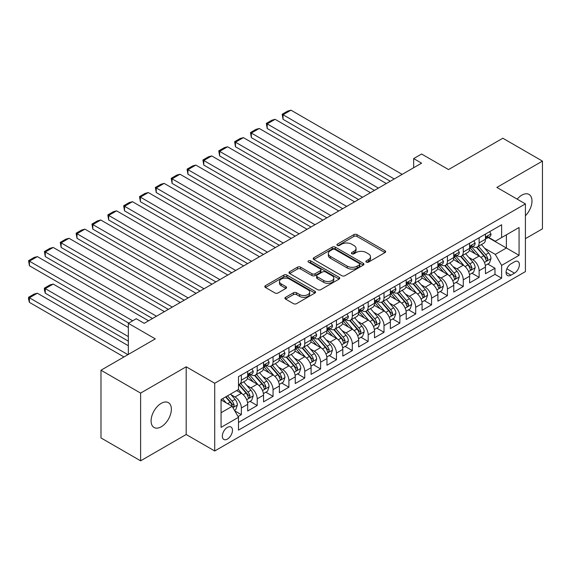 <?xml version="1.0" encoding="UTF-8"?>
<svg xmlns="http://www.w3.org/2000/svg" width="571" height="571" viewBox="0 0 571 571"><rect width="100%" height="100%" fill="white"/><g stroke="black" fill="none" stroke-linecap="round" stroke-linejoin="round"><path stroke-width="0.86" d="M366.304 262.118A1.542 0.892 0 0 0 368.488 262.118L385.018 252.575A2.198 1.27 0 0 0 385.661 251.675A2.198 1.27 0 0 0 385.018 250.776L357.011 234.61A2.198 1.27 0 0 0 353.899 234.61L337.368 244.152A1.542 0.892 0 0 0 336.919 244.781A1.542 0.892 0 0 0 337.368 245.409A1.542 0.892 0 0 0 339.545 245.409L341.686 244.174A7.045 4.068 0 0 1 351.643 244.174L353.977 245.523A7.045 4.068 0 0 1 356.04 248.399A7.045 4.068 0 0 1 353.977 251.276L351.836 252.51A1.542 0.892 0 0 0 351.386 253.139A1.542 0.892 0 0 0 351.836 253.767A1.542 0.892 0 0 0 354.013 253.767L356.154 252.532A7.045 4.068 0 0 1 366.111 252.532L368.445 253.881A7.045 4.068 0 0 1 370.508 256.75A7.045 4.068 0 0 1 368.445 259.627L366.304 260.861A1.542 0.892 0 0 0 365.854 261.489A1.542 0.892 0 0 0 366.304 262.118L366.304 260.861M161.229 426.78A14.346 8.287 120 0 0 170.601 414.139A14.346 8.287 120 0 0 168.402 402.641A14.346 8.287 120 0 0 161.229 403.347A14.346 8.287 120 0 0 151.85 415.995A14.346 8.287 120 0 0 154.049 427.486A14.346 8.287 120 0 0 161.229 426.78M525.413 215.774A14.346 8.287 120 0 0 529.017 194.44A14.346 8.287 120 0 0 521.844 195.146A14.346 8.287 120 0 0 517.19 199.143M227.408 439.092A7.173 4.14 120 0 0 232.09 432.768A7.173 4.14 120 0 0 230.991 427.022A7.173 4.14 120 0 0 227.408 427.372A7.173 4.14 120 0 0 222.719 433.696A7.173 4.14 120 0 0 223.818 439.442A7.173 4.14 120 0 0 227.408 439.092M285.593 297.313A2.198 1.27 0 0 0 284.95 298.212A2.198 1.27 0 0 0 285.593 299.111L293.451 303.644A2.198 1.27 0 0 0 296.563 303.644L314.921 293.044A2.198 1.27 0 0 0 315.57 292.145A2.198 1.27 0 0 0 314.921 291.246L286.913 275.079A2.198 1.27 0 0 0 283.801 275.079L265.444 285.678A2.198 1.27 0 0 0 264.801 286.578A2.198 1.27 0 0 0 265.444 287.477L274.936 292.952A2.198 1.27 0 0 0 278.048 292.952L285.907 288.419A2.198 1.27 0 0 0 286.549 287.52A2.198 1.27 0 0 0 285.907 286.621L281.196 283.901A5.888 3.397 0 0 1 279.476 281.503A5.888 3.397 0 0 1 283.109 278.363A5.888 3.397 0 0 1 289.526 279.098L307.962 289.747A5.888 3.397 0 0 1 309.682 292.145A5.888 3.397 0 0 1 306.049 295.286A5.888 3.397 0 0 1 299.639 294.55L296.563 292.773A2.198 1.27 0 0 0 293.451 292.773L285.593 297.313L285.593 299.111M525.413 238.664L542.45 228.828L542.45 161.108L502.823 138.225L448.528 169.573L421.584 154.013L413.661 158.588L421.584 163.163L144.185 323.322L136.262 318.739L128.332 323.322L128.332 354.434M140.616 393.098L140.616 460.826L186.189 434.51L186.189 366.789L140.616 393.098L100.988 370.222L155.283 338.874L128.332 323.322M186.189 366.789L214.725 383.262L525.413 203.89L525.413 271.61L214.725 450.983L214.725 383.262M542.45 161.108L496.877 187.416L525.413 203.89M341.843 275.707A2.198 1.27 0 0 0 344.955 275.707L363.313 265.108A2.198 1.27 0 0 0 363.955 264.209A2.198 1.27 0 0 0 363.313 263.31L335.305 247.143A2.198 1.27 0 0 0 332.194 247.143L313.836 257.742A2.198 1.27 0 0 0 313.186 258.642A2.198 1.27 0 0 0 313.836 259.541L341.843 275.707M309.082 262.453A1.542 0.892 0 0 1 310.645 262.674L339.088 279.091L320.759 289.675A2.198 1.27 0 0 1 317.647 289.675L289.64 273.509L289.64 271.71A2.198 1.27 0 0 0 288.997 272.61A2.198 1.27 0 0 0 289.64 273.509M289.64 271.71L297.498 267.171A2.198 1.27 0 0 1 300.61 267.171L311.966 273.73A2.198 1.27 0 0 0 315.078 273.73L320.288 270.718A2.198 1.27 0 0 0 320.938 269.826A2.198 1.27 0 0 0 320.288 268.927L308.468 262.096A1.542 0.892 0 0 1 308.012 261.468A1.542 0.892 0 0 1 308.968 260.647A1.542 0.892 0 0 1 310.645 260.84L339.117 277.278A2.198 1.27 0 0 1 339.759 278.177A2.198 1.27 0 0 1 339.117 279.076L339.117 277.278M140.616 460.826L100.988 437.943L100.988 370.222M238.064 416.552L241.355 414.653L234.774 410.856M231.034 394.689L235.016 396.988A8.965 5.175 60 0 1 241.355 407.972L247.693 404.311L247.693 410.992L257.207 405.503L249.991 401.334M246.886 385.539L250.862 387.837A8.965 5.175 60 0 1 257.207 398.822L263.545 395.161L263.545 401.841L273.059 396.353L265.843 392.184M262.739 376.389L266.714 378.687A8.965 5.175 60 0 1 273.059 389.672L279.397 386.01L279.397 392.691L288.905 387.195L281.696 383.034M278.591 367.239L282.566 369.537A8.965 5.175 60 0 1 288.905 380.514L295.25 376.86L295.25 383.541L304.757 378.045L297.548 373.884M294.436 358.088L298.419 360.387A8.965 5.175 60 0 1 304.757 371.364L311.102 367.703L311.102 374.383L320.609 368.895L313.4 364.733M310.289 348.931L314.271 351.229A8.965 5.175 60 0 1 320.609 362.214L326.955 358.552L326.955 365.233L336.462 359.744L329.253 355.576M326.141 339.781L330.124 342.079A8.965 5.175 60 0 1 336.462 353.064L342.8 349.402L342.8 356.083L352.314 350.594L345.098 346.426M341.993 330.63L345.976 332.929A8.965 5.175 60 0 1 352.314 343.913L358.652 340.252L358.652 346.932L368.167 341.437L360.951 337.275M357.846 321.48L361.821 323.778A8.965 5.175 60 0 1 368.167 334.756L374.505 331.101L374.505 337.782L384.019 332.286L376.803 328.125M373.698 312.33L377.674 314.628A8.965 5.175 60 0 1 384.019 325.606L390.357 321.944L390.357 328.625L399.864 323.136L392.655 318.975M389.55 303.172L393.526 305.471A8.965 5.175 60 0 1 399.864 316.455L406.209 312.794L406.209 319.475L415.717 313.986L408.508 309.817M405.396 294.022L409.378 296.32A8.965 5.175 60 0 1 415.717 307.305L422.062 303.644L422.062 310.324L431.569 304.835L424.36 300.667M421.248 284.872L425.231 287.17A8.965 5.175 60 0 1 431.569 298.155L437.907 294.493L437.907 301.174L447.421 295.678L440.212 291.517M437.1 275.722L441.083 278.02A8.965 5.175 60 0 1 447.421 288.997L453.759 285.343L453.759 292.024L463.274 286.528L456.058 282.367M452.953 266.571L456.936 268.87A8.965 5.175 60 0 1 463.274 279.847L469.612 276.186L469.612 282.866L479.126 277.378L479.126 270.697A8.965 5.175 -120 0 0 472.781 259.712L468.805 257.414M471.91 273.216L479.126 277.378M247.693 404.311A8.965 5.175 -120 0 0 241.355 393.326L236.601 390.585M263.545 395.161A8.965 5.175 -120 0 0 257.207 384.176L247.4 378.516M279.397 386.01A8.965 5.175 -120 0 0 273.059 375.026L263.252 369.366M295.25 376.86A8.965 5.175 -120 0 0 288.905 365.875L279.105 360.215M311.102 367.703A8.965 5.175 -120 0 0 304.757 356.725L294.957 351.065M326.955 358.552A8.965 5.175 -120 0 0 320.609 347.568L310.81 341.915M342.8 349.402A8.965 5.175 -120 0 0 336.462 338.417L326.662 332.757M358.652 340.252A8.965 5.175 -120 0 0 352.314 329.267L342.507 323.607M374.505 331.101A8.965 5.175 -120 0 0 368.167 320.117L358.36 314.457M390.357 321.944A8.965 5.175 -120 0 0 384.019 310.967L374.212 305.307M406.209 312.794A8.965 5.175 -120 0 0 399.864 301.816L390.064 296.156M422.062 303.644A8.965 5.175 -120 0 0 415.717 292.659L405.917 286.999M437.907 294.493A8.965 5.175 -120 0 0 431.569 283.509L421.769 277.849M453.759 285.343A8.965 5.175 -120 0 0 447.421 274.358L437.622 268.698M469.612 276.186A8.965 5.175 -120 0 0 463.274 265.208L453.467 259.548M514.471 261.818L510.988 263.831A6.952 4.011 120 0 0 506.448 269.955A6.952 4.011 120 0 0 507.512 275.529A6.952 4.011 120 0 0 510.988 275.179L514.471 273.166A6.952 4.011 120 0 0 519.01 267.042A6.952 4.011 120 0 0 517.947 261.475A6.952 4.011 120 0 0 514.471 261.818M221.063 412.733L232.161 406.324L238.5 417.308L238.5 430.12L501.631 278.198L501.631 265.387L495.293 254.409L484.658 248.264M238.5 417.308L221.063 427.372L221.063 399.55L238.5 389.486L238.5 376.674L501.631 224.753L501.631 237.565L519.068 227.501L519.068 255.323L501.631 265.387M250.783 374.612L250.862 374.662A8.965 5.175 60 0 0 255.351 375.104L261.689 371.443A8.965 5.175 -120 0 0 263.545 367.339L263.545 362.214M266.636 365.461L266.714 365.511A8.965 5.175 60 0 0 271.196 365.954L277.542 362.292A8.965 5.175 -120 0 0 279.397 358.188L279.397 353.064M282.488 356.311L282.566 356.354A8.965 5.175 60 0 0 287.049 356.804L293.394 353.142A8.965 5.175 -120 0 0 295.25 349.038L295.25 343.913M298.333 347.154L298.419 347.204A8.965 5.175 60 0 0 302.901 347.646L309.239 343.992A8.965 5.175 -120 0 0 311.102 339.881L311.102 334.756M314.186 338.003L314.271 338.053A8.965 5.175 60 0 0 318.754 338.496L325.092 334.834A8.965 5.175 -120 0 0 326.955 330.73L326.955 325.606M330.038 328.853L330.124 328.903A8.965 5.175 60 0 0 334.606 329.346L340.944 325.684A8.965 5.175 -120 0 0 342.8 321.58L342.8 316.455M345.89 319.703L345.976 319.753A8.965 5.175 60 0 0 350.458 320.195L356.796 316.534A8.965 5.175 -120 0 0 358.652 312.43L358.652 307.305M361.743 310.553L361.821 310.595A8.965 5.175 60 0 0 366.311 311.045L372.649 307.384A8.965 5.175 -120 0 0 374.505 303.28L374.505 298.155M377.595 301.395L377.674 301.445A8.965 5.175 60 0 0 382.156 301.888L388.501 298.233A8.965 5.175 -120 0 0 390.357 294.122L390.357 288.997M393.44 292.245L393.526 292.295A8.965 5.175 60 0 0 398.008 292.737L404.354 289.076A8.965 5.175 -120 0 0 406.209 284.972L406.209 279.847M409.293 283.095L409.378 283.145A8.965 5.175 60 0 0 413.861 283.587L420.199 279.926A8.965 5.175 -120 0 0 422.062 275.822L422.062 270.697M425.145 273.944L425.231 273.994A8.965 5.175 60 0 0 429.713 274.437L436.051 270.775A8.965 5.175 -120 0 0 437.907 266.671L437.907 261.547M440.998 264.794L441.083 264.837A8.965 5.175 60 0 0 445.566 265.287L451.904 261.625A8.965 5.175 -120 0 0 453.759 257.521L453.759 252.396M456.85 255.644L456.936 255.687A8.965 5.175 60 0 0 461.418 256.129L467.756 252.475A8.965 5.175 -120 0 0 469.612 248.364L469.612 243.239M238.5 422.433L494.978 274.358L494.978 268.227L485.464 273.716L485.464 267.035A8.965 5.175 -120 0 0 479.126 256.058L469.319 250.398M472.702 246.486L472.781 246.536A8.965 5.175 -120 0 0 477.27 246.979A8.965 5.175 -120 0 0 479.126 242.875L479.126 237.75M477.27 246.979L483.608 243.317A8.965 5.175 -120 0 0 485.464 239.213L485.464 234.089M241.355 375.026L241.355 380.15A8.965 5.175 60 0 1 239.499 384.254A8.965 5.175 60 0 1 238.5 384.618M239.499 384.254L245.837 380.593A8.965 5.175 -120 0 0 247.693 376.489L247.693 371.364M257.207 365.875L257.207 371A8.965 5.175 60 0 1 255.351 375.104M273.059 356.725L273.059 361.85A8.965 5.175 60 0 1 271.196 365.954M288.905 347.568L288.905 352.692A8.965 5.175 60 0 1 287.049 356.804M304.757 338.417L304.757 343.542A8.965 5.175 60 0 1 302.901 347.646M320.609 329.267L320.609 334.392A8.965 5.175 60 0 1 318.754 338.496M336.462 320.117L336.462 325.242A8.965 5.175 60 0 1 334.606 329.346M352.314 310.967L352.314 316.091A8.965 5.175 60 0 1 350.458 320.195M368.167 301.809L368.167 306.941A8.965 5.175 60 0 1 366.311 311.045M384.019 292.659L384.019 297.784A8.965 5.175 60 0 1 382.156 301.888M399.864 283.509L399.864 288.633A8.965 5.175 60 0 1 398.008 292.737M415.717 274.358L415.717 279.483A8.965 5.175 60 0 1 413.861 283.587M431.569 265.208L431.569 270.333A8.965 5.175 60 0 1 429.713 274.437M447.421 256.051L447.421 261.183A8.965 5.175 60 0 1 445.566 265.287M463.274 246.9L463.274 252.025A8.965 5.175 60 0 1 461.418 256.129M463.274 279.847L463.274 286.528M447.421 288.997L447.421 295.678M431.569 298.155L431.569 304.835M415.717 307.305L415.717 313.986M399.864 316.455L399.864 323.136M384.019 325.606L384.019 332.286M368.167 334.756L368.167 341.437M352.314 343.913L352.314 350.594M336.462 353.064L336.462 359.744M320.609 362.214L320.609 368.895M304.757 371.364L304.757 378.045M288.905 380.514L288.905 387.195M273.059 389.672L273.059 396.353M257.207 398.822L257.207 405.503M241.355 407.972L241.355 414.653M232.161 406.324L221.063 399.921M495.293 254.409L506.391 248L506.391 234.824L519.068 227.501M488.234 237.522L519.068 255.323M488.555 237.336L495.293 241.226L501.631 237.565M186.189 434.51L214.725 450.983M413.661 158.588L413.661 167.738M487.762 264.059L494.978 268.227M494.978 274.358L501.631 278.198M366.925 262.339L368.445 261.461A7.045 4.068 0 0 0 370.508 258.584L370.508 256.75M356.04 248.399L356.04 250.226A7.045 4.068 0 0 1 353.977 253.103L352.45 253.981M384.99 252.596L357.011 236.444A2.198 1.27 0 0 0 353.899 236.444L337.982 245.63M363.313 263.31L363.313 265.108L335.305 248.97A2.198 1.27 0 0 0 332.194 248.97L313.864 259.555M359.423 264.837A1.542 0.892 0 0 0 359.873 264.209A1.542 0.892 0 0 0 359.423 263.581L334.842 249.384A1.542 0.892 0 0 0 332.657 249.384L330.402 250.69A7.045 4.068 0 0 0 328.339 253.567A7.045 4.068 0 0 0 330.402 256.436L347.211 266.143A7.045 4.068 0 0 0 357.168 266.143L359.423 264.837L359.423 266.671A1.542 0.892 0 0 0 359.873 266.036L359.873 264.209M328.339 253.567L328.339 255.394A7.045 4.068 0 0 0 330.402 258.27L330.402 256.436M359.423 266.671L357.168 267.97A7.045 4.068 0 0 1 347.211 267.97L330.402 258.27M289.668 273.523L297.498 269.005L297.498 267.171M320.938 269.826L320.938 271.653A2.198 1.27 0 0 1 320.288 272.553L315.078 275.565A2.198 1.27 0 0 1 311.966 275.565L300.61 269.005A2.198 1.27 0 0 0 297.498 269.005M323.75 280.532A5.888 3.397 0 0 0 330.166 281.275A5.888 3.397 0 0 0 333.799 278.134A5.888 3.397 0 0 0 332.079 275.729L325.584 271.982A2.198 1.27 0 0 0 322.472 271.982L317.255 274.986A2.198 1.27 0 0 0 316.612 275.886A2.198 1.27 0 0 0 317.255 276.785L323.75 280.532L323.75 282.367A5.888 3.397 0 0 0 330.166 283.102A5.888 3.397 0 0 0 333.799 279.961L333.799 278.134M316.612 275.886L316.612 277.72A2.198 1.27 0 0 0 317.255 278.612L317.255 276.785M323.75 282.367L317.255 278.612M309.682 292.145L309.682 293.979A5.888 3.397 0 0 1 306.049 297.113A5.888 3.397 0 0 1 299.639 296.378L296.563 294.607A2.198 1.27 0 0 0 293.451 294.607L285.621 299.125M279.476 281.503L279.476 283.33A5.888 3.397 0 0 0 281.196 285.736L281.196 283.901M285.907 286.621L285.907 288.419L281.196 285.736M314.892 293.059L286.913 276.906A2.198 1.27 0 0 0 283.801 276.906L265.472 287.491M485.329 265.465L489.426 263.103L491.01 258.527A5.938 3.433 -120 0 0 488.697 252.946L481.453 244.559M480.004 256.636L471.725 247.05M283.045 155.933L358.574 199.543L251.34 137.632L250.469 132.551L256.015 129.346L259.263 128.482L251.34 133.057L251.34 137.632M475.293 253.845L470.49 248.278A14.232 8.215 -120 0 0 470.047 247.785M476.457 247.3L483.787 255.787A5.938 3.433 60 0 1 485.9 259.876L486.335 260.583L487.134 260.469L487.805 258.777A5.938 3.433 -120 0 0 485.685 254.687L478.441 246.301M476.892 247.164L484.765 256.279A3.026 1.749 60 0 1 485.521 257.464L487.805 258.777M394.24 178.951L283.045 114.75L283.045 119.325L390.278 181.243M489.668 231.662L491.01 233.996A5.938 3.433 60 0 1 489.782 236.63L486.77 238.364A5.938 3.433 -120 0 0 487.805 236.994L487.677 236.473M402.162 174.376L290.967 110.174L283.045 114.75L282.174 114.25L287.72 111.045L290.967 110.174M485.664 238.642L485.685 238.642A5.938 3.433 -120 0 0 486.77 238.364M487.034 236.551L487.805 236.994C487.434 236.101 486.799 236.465 485.9 238.093A5.938 3.433 60 0 1 485.464 238.942M283.045 119.325L282.174 114.25M469.483 274.615L473.573 272.253L475.158 267.678A5.938 3.433 -120 0 0 472.845 262.096L465.608 253.717M464.152 265.786L455.879 256.201M267.192 165.083L342.721 208.693L235.488 146.783L234.617 141.701L240.163 138.503L243.417 137.632L235.488 142.208L235.488 146.783M459.441 262.995L454.637 257.435A14.232 8.215 -120 0 0 454.195 256.936M460.604 256.458L467.935 264.937A5.938 3.433 60 0 1 470.054 269.027L470.483 269.733L471.289 269.619L471.953 267.927A5.938 3.433 -120 0 0 469.833 263.838L462.596 255.451M461.04 256.315L468.912 265.429A3.026 1.749 60 0 1 469.676 266.614L471.953 267.927M453.631 283.773L457.728 281.403L459.312 276.828A5.938 3.433 -120 0 0 456.993 271.254L449.755 262.867M448.299 274.936L440.027 265.351M251.34 174.241L326.869 217.844L219.635 155.933L218.764 150.858L224.317 147.653L227.565 146.783L219.635 151.358L219.635 155.933M443.588 272.146L438.785 266.586A14.232 8.215 -120 0 0 438.35 266.086M444.759 265.608L452.082 274.087A5.938 3.433 60 0 1 454.202 278.177L454.63 278.884L455.437 278.769L456.101 277.085A5.938 3.433 -120 0 0 453.981 272.988L446.743 264.601M445.187 265.465L453.06 274.58A3.026 1.749 60 0 1 453.824 275.764L456.101 277.085M437.779 292.923L441.875 290.553L443.46 285.978A5.938 3.433 -120 0 0 441.147 280.404L433.903 272.017M432.454 284.087L424.174 274.508M235.488 183.391L311.017 227.001L203.79 165.083L202.912 160.008L208.465 156.804L211.713 155.933L203.79 160.508L203.79 165.083M427.743 281.296L422.94 275.736A14.232 8.215 -120 0 0 422.497 275.243M428.907 274.758L436.23 283.237A5.938 3.433 60 0 1 438.35 287.334L438.778 288.034L439.584 287.92L440.248 286.235A5.938 3.433 -120 0 0 438.135 282.138L430.891 273.759M429.335 274.622L437.208 283.73A3.026 1.749 60 0 1 437.971 284.915L440.248 286.235M421.926 302.073L426.023 299.711L427.608 295.128A5.938 3.433 -120 0 0 425.295 289.554L418.051 281.168M416.602 293.244L408.322 283.659M219.635 192.541L295.171 236.151L187.938 174.241L187.067 169.159L192.613 165.954L195.86 165.083L187.938 169.666L187.938 174.241M411.891 290.453L407.087 284.886A14.232 8.215 -120 0 0 406.645 284.394M413.054 283.908L420.377 292.388A5.938 3.433 60 0 1 422.497 296.485L422.933 297.184L423.732 297.077L424.403 295.385A5.938 3.433 -120 0 0 422.283 291.296L415.038 282.909M413.483 283.773L421.355 292.887A3.026 1.749 60 0 1 422.119 294.065L424.403 295.385M378.387 188.102L267.192 123.907L267.192 128.482L374.426 190.393M473.816 240.819L475.158 243.153A5.938 3.433 60 0 1 473.93 245.78L470.918 247.514A5.938 3.433 -120 0 0 471.953 246.151L471.832 245.623M386.317 183.527L275.115 119.325L267.192 123.907L266.322 123.4L271.867 120.196L275.115 119.325M469.812 247.793L469.833 247.793A5.938 3.433 -120 0 0 470.918 247.514M471.189 245.708L471.953 246.151C471.582 245.252 470.947 245.623 470.054 247.25A5.938 3.433 60 0 1 469.612 248.092M267.192 128.482L266.322 123.4M362.535 197.252L250.469 132.551M457.963 249.97L459.312 252.303A5.938 3.433 60 0 1 458.078 254.93L455.066 256.672A5.938 3.433 -120 0 0 456.101 255.301L455.979 254.773M370.465 192.677L259.263 128.482M453.959 256.95L453.981 256.95A5.938 3.433 -120 0 0 455.066 256.672M455.337 254.859L456.101 255.301C455.729 254.409 455.094 254.773 454.202 256.4A5.938 3.433 60 0 1 453.759 257.243M346.683 206.409L234.617 141.701M442.111 259.12L443.46 261.454A5.938 3.433 60 0 1 442.225 264.08L439.213 265.822A5.938 3.433 -120 0 0 440.248 264.452L440.127 263.923M354.612 201.827L243.417 137.632M438.107 266.1L438.135 266.1A5.938 3.433 -120 0 0 439.213 265.822M439.484 264.009L440.248 264.452C439.877 263.559 439.242 263.923 438.35 265.551A5.938 3.433 60 0 1 437.907 266.393M330.837 215.56L218.764 150.858M426.259 268.27L427.608 270.604A5.938 3.433 60 0 1 426.38 273.231L423.368 274.972A5.938 3.433 -120 0 0 424.403 273.602L424.274 273.074M338.76 210.985L227.565 146.783M422.255 275.251L422.283 275.251A5.938 3.433 -120 0 0 423.368 274.972M423.632 273.159L424.403 273.602C424.025 272.71 423.389 273.074 422.497 274.701A5.938 3.433 60 0 1 422.062 275.55M406.074 311.224L410.171 308.861L411.755 304.286A5.938 3.433 -120 0 0 409.443 298.704L402.198 290.318M400.749 302.394L392.47 292.809M203.79 201.691L279.319 245.302L172.085 183.391L171.214 178.309L176.76 175.104L180.008 174.241L172.085 178.816L172.085 183.391M396.038 299.604L391.235 294.036A14.232 8.215 -120 0 0 390.792 293.544M397.202 293.059L404.525 301.545A5.938 3.433 60 0 1 406.645 305.635L407.08 306.341L407.88 306.227L408.55 304.536A5.938 3.433 -120 0 0 406.431 300.446L399.186 292.059M397.63 292.923L405.503 302.038A3.026 1.749 60 0 1 406.267 303.222L408.55 304.536M314.985 224.71L202.912 160.008M410.406 277.42L411.755 279.754A5.938 3.433 60 0 1 410.528 282.388L407.516 284.122A5.938 3.433 -120 0 0 408.55 282.752L408.422 282.231M322.908 220.135L211.713 155.933M406.409 284.401L406.431 284.401A5.938 3.433 -120 0 0 407.516 284.122M407.78 282.31L408.55 282.752C408.172 281.86 407.537 282.224 406.645 283.851A5.938 3.433 60 0 1 406.209 284.701M390.221 320.374L394.318 318.011L395.903 313.436A5.938 3.433 -120 0 0 393.59 307.855L386.346 299.475M384.897 311.545L376.617 301.959M187.938 210.842L263.467 254.452L156.233 192.541L155.362 187.459L160.908 184.262L164.155 183.391L156.233 187.966L156.233 192.541M380.186 308.754L375.383 303.194A14.232 8.215 -120 0 0 374.94 302.694M381.349 302.216L388.68 310.695A5.938 3.433 60 0 1 390.792 314.785L391.228 315.492L392.027 315.378L392.698 313.686A5.938 3.433 -120 0 0 390.578 309.596L383.334 301.21M381.785 302.073L389.65 311.188A3.026 1.749 60 0 1 390.414 312.373L392.698 313.686M299.133 233.86L187.067 169.159M394.554 286.578L395.903 288.912A5.938 3.433 60 0 1 394.675 291.538L391.663 293.273A5.938 3.433 -120 0 0 392.698 291.909L392.57 291.381M307.055 229.285L195.86 165.083M390.557 293.551L390.578 293.551A5.938 3.433 -120 0 0 391.663 293.273M391.927 291.467L392.698 291.909C392.32 291.01 391.692 291.381 390.792 293.009A5.938 3.433 60 0 1 390.357 293.851M374.369 329.531L378.466 327.162L380.05 322.586A5.938 3.433 -120 0 0 377.738 317.012L370.493 308.625M369.044 320.695L360.765 311.109M172.085 219.999L247.614 263.602L140.38 201.691L139.51 196.617L145.055 193.412L148.31 192.541L140.38 197.116L140.38 201.691M364.334 317.904L359.53 312.344A14.232 8.215 -120 0 0 359.088 311.845M365.497 311.366L372.827 319.846A5.938 3.433 60 0 1 374.94 323.935L375.375 324.642L376.175 324.528L376.846 322.843A5.938 3.433 -120 0 0 374.726 318.746L367.488 310.36M365.932 311.224L373.805 320.338A3.026 1.749 60 0 1 374.562 321.523L376.846 322.843M283.28 243.01L171.214 178.309M378.709 295.728L380.05 298.062A5.938 3.433 60 0 1 378.823 300.689L375.811 302.43A5.938 3.433 -120 0 0 376.846 301.06L376.717 300.532M291.203 238.435L180.008 174.241M374.704 302.709L374.726 302.709A5.938 3.433 -120 0 0 375.811 302.43M376.075 300.617L376.846 301.06C376.475 300.16 375.839 300.532 374.94 302.159A5.938 3.433 60 0 1 374.505 303.001M358.524 338.682L362.614 336.312L364.198 331.737A5.938 3.433 -120 0 0 361.886 326.162L354.648 317.776M353.192 329.845L344.92 320.267M156.233 229.149L231.762 272.76L124.528 210.842L123.657 205.767L129.203 202.562L132.458 201.691L124.528 206.267L124.528 210.842M348.481 327.055L343.678 321.494A14.232 8.215 -120 0 0 343.235 321.002M349.652 320.517L356.975 328.996A5.938 3.433 60 0 1 359.095 333.093L359.523 333.792L360.33 333.678L360.993 331.994A5.938 3.433 -120 0 0 358.873 327.897L351.636 319.517M350.08 320.381L357.953 329.488A3.026 1.749 60 0 1 358.716 330.673L360.993 331.994M267.428 252.168L155.362 187.459M362.856 304.878L364.198 307.212A5.938 3.433 60 0 1 362.97 309.839L359.958 311.58A5.938 3.433 -120 0 0 360.993 310.21L360.872 309.682M275.358 247.586L164.155 183.391M358.852 311.859L358.873 311.859A5.938 3.433 -120 0 0 359.958 311.58M360.23 309.767L360.993 310.21C360.622 309.318 359.987 309.682 359.095 311.309A5.938 3.433 60 0 1 358.652 312.151M342.671 347.832L346.768 345.469L348.353 340.887A5.938 3.433 -120 0 0 346.033 335.313L338.796 326.926M337.34 339.003L329.067 329.417M140.38 238.3L215.909 281.91L108.676 219.999L107.805 214.917L113.358 211.713L116.605 210.842L108.676 215.424L108.676 219.999M332.629 336.212L327.825 330.645A14.232 8.215 -120 0 0 327.39 330.152M333.799 329.667L341.123 338.146A5.938 3.433 60 0 1 343.242 342.243L343.671 342.943L344.477 342.836L345.141 341.144A5.938 3.433 -120 0 0 343.028 337.054L335.784 328.668M334.228 329.531L342.1 338.646A3.026 1.749 60 0 1 342.864 339.824L345.141 341.144M251.575 261.318L139.51 196.617M347.004 314.029L348.353 316.363A5.938 3.433 60 0 1 347.118 318.989L344.106 320.731A5.938 3.433 -120 0 0 345.141 319.36L345.02 318.832M259.505 256.743L148.31 192.541M343 321.009L343.028 321.009A5.938 3.433 -120 0 0 344.106 320.731M344.377 318.918L345.141 319.36C344.77 318.468 344.135 318.832 343.242 320.459A5.938 3.433 60 0 1 342.8 321.309M326.819 356.982L330.916 354.62L332.5 350.044A5.938 3.433 -120 0 0 330.188 344.463L322.943 336.076M321.494 348.153L313.215 338.567M124.528 247.45L200.064 291.06L92.83 229.149L91.952 224.068L97.505 220.863L100.753 219.999L92.83 224.574L92.83 229.149M316.784 345.362L311.98 339.795A14.232 8.215 -120 0 0 311.538 339.302M317.947 338.817L325.27 347.304A5.938 3.433 60 0 1 327.39 351.393L327.818 352.1L328.625 351.986L329.289 350.294A5.938 3.433 -120 0 0 327.176 346.204L319.931 337.818M318.375 338.682L326.248 347.796A3.026 1.749 60 0 1 327.012 348.981L329.289 350.294M235.73 270.468L123.657 205.767M331.151 323.179L332.5 325.513A5.938 3.433 60 0 1 331.266 328.147L328.254 329.881A5.938 3.433 -120 0 0 329.289 328.511L329.167 327.99M243.653 265.893L132.458 201.691M327.147 330.159L327.176 330.159A5.938 3.433 -120 0 0 328.254 329.881M328.525 328.068L329.289 328.511C328.917 327.618 328.282 327.982 327.39 329.61A5.938 3.433 60 0 1 326.955 330.459M310.967 366.132L315.064 363.77L316.648 359.195A5.938 3.433 -120 0 0 314.335 353.613L307.091 345.234M305.642 357.303L297.363 347.718M108.676 256.6L184.212 300.21L76.978 238.3L76.107 233.218L81.653 230.02L84.901 229.149L76.978 233.725L76.978 238.3M300.931 354.512L296.128 348.952A14.232 8.215 -120 0 0 295.685 348.453M302.095 347.975L309.418 356.454A5.938 3.433 60 0 1 311.538 360.544L311.973 361.25L312.772 361.136L313.443 359.445A5.938 3.433 -120 0 0 311.323 355.355L304.079 346.968M302.523 347.832L310.396 356.946A3.026 1.749 60 0 1 311.159 358.131L313.443 359.445M219.878 279.619L107.805 214.917M315.299 332.336L316.648 334.67A5.938 3.433 60 0 1 315.42 337.297L312.408 339.031A5.938 3.433 -120 0 0 313.443 337.668L313.315 337.14M227.8 275.044L116.605 210.842M311.295 339.31L311.323 339.31A5.938 3.433 -120 0 0 312.408 339.031M312.672 337.225L313.443 337.668C313.065 336.769 312.43 337.14 311.538 338.767A5.938 3.433 60 0 1 311.102 339.609M295.114 375.29L299.211 372.92L300.796 368.345A5.938 3.433 -120 0 0 298.483 362.771L291.239 354.384M289.79 366.454L281.51 356.868M92.83 265.758L168.359 309.361L61.126 247.45L60.255 242.375L65.801 239.17L69.048 238.3L61.126 242.875L61.126 247.45M285.079 363.663L280.275 358.103A14.232 8.215 -120 0 0 279.833 357.603M286.242 357.125L293.565 365.604A5.938 3.433 60 0 1 295.685 369.694L296.121 370.401L296.92 370.286L297.591 368.602A5.938 3.433 -120 0 0 295.471 364.505L288.227 356.118M286.671 356.982L294.543 366.097A3.026 1.749 60 0 1 295.307 367.281L297.591 368.602M204.025 288.769L91.952 224.068M299.447 341.487L300.796 343.821A5.938 3.433 60 0 1 299.568 346.447L296.556 348.189A5.938 3.433 -120 0 0 297.591 346.818L297.462 346.29M211.948 284.194L100.753 219.999M295.45 348.467L295.471 348.467A5.938 3.433 -120 0 0 296.556 348.189M296.82 346.376L297.591 346.818C297.213 345.919 296.585 346.29 295.685 347.917A5.938 3.433 60 0 1 295.25 348.76M279.262 384.44L283.359 382.07L284.943 377.495A5.938 3.433 -120 0 0 282.631 371.921L275.386 363.534M273.937 375.604L265.658 366.025M76.978 274.908L152.507 318.511L45.273 256.6L44.402 251.525L49.948 248.321L53.196 247.45L45.273 252.025L45.273 256.6M269.226 372.813L264.423 367.253A14.232 8.215 -120 0 0 263.98 366.76M270.39 366.275L277.72 374.754A5.938 3.433 60 0 1 279.833 378.851L280.268 379.551L281.068 379.437L281.739 377.752A5.938 3.433 -120 0 0 279.619 373.655L272.374 365.276M270.825 366.139L278.691 375.247A3.026 1.749 60 0 1 279.455 376.432L281.739 377.752M188.173 297.926L76.107 233.218M283.594 350.637L284.943 352.971A5.938 3.433 60 0 1 283.716 355.597L280.704 357.339A5.938 3.433 -120 0 0 281.739 355.969L281.61 355.44M196.096 293.344L84.901 229.149M279.597 357.617L279.619 357.617A5.938 3.433 -120 0 0 280.704 357.339M280.968 355.526L281.739 355.969C281.367 355.076 280.732 355.44 279.833 357.068A5.938 3.433 60 0 1 279.397 357.91M263.409 393.59L267.506 391.228L269.091 386.646A5.938 3.433 -120 0 0 266.778 381.071L259.541 372.685M258.085 384.754L249.805 375.176M61.126 284.058L128.732 323.093L29.421 265.758L28.55 260.676L34.096 257.471L37.351 256.6L29.421 261.183L29.421 265.758M253.374 381.97L248.571 376.403A14.232 8.215 -120 0 0 248.128 375.911M254.538 375.425L261.868 383.905A5.938 3.433 60 0 1 263.98 388.002L264.416 388.701L265.215 388.594L265.886 386.902A5.938 3.433 -120 0 0 263.766 382.813L256.529 374.426M254.973 375.29L262.846 384.404A3.026 1.749 60 0 1 263.602 385.582L265.886 386.902M172.321 307.077L60.255 242.375M267.749 359.787L269.091 362.121A5.938 3.433 60 0 1 267.863 364.748L264.851 366.489A5.938 3.433 -120 0 0 265.886 365.119L265.758 364.591M180.25 302.502L69.048 238.3M263.745 366.768L263.766 366.768A5.938 3.433 -120 0 0 264.851 366.489M265.122 364.676L265.886 365.119C265.515 364.227 264.88 364.591 263.98 366.218A5.938 3.433 60 0 1 263.545 367.067M247.564 402.741L251.654 400.378L253.239 395.803A5.938 3.433 -120 0 0 250.926 390.221L243.689 381.835M128.332 336.59L45.273 288.633L53.196 284.058L128.332 327.44M242.232 393.911L238.442 389.522M45.273 293.209L44.402 289.961L44.402 288.134L45.273 288.633L45.273 293.209L128.332 341.165M237.522 391.121L236.908 390.407M238.692 384.576L246.015 393.062A5.938 3.433 60 0 1 248.135 397.152L248.563 397.859L249.37 397.744L250.034 396.053A5.938 3.433 -120 0 0 247.914 391.963L240.677 383.576M239.121 384.44L246.993 393.555A3.026 1.749 60 0 1 247.757 394.739L250.034 396.053M44.402 288.134L49.948 284.929L53.196 284.058M156.468 316.227L44.402 251.525M251.897 368.937L253.239 371.271A5.938 3.433 60 0 1 252.011 373.905L248.999 375.639A5.938 3.433 -120 0 0 250.034 374.269L249.912 373.748M164.398 311.652L53.196 247.45M247.893 375.918L247.914 375.918A5.938 3.433 -120 0 0 248.999 375.639M249.27 373.827L250.034 374.269C249.663 373.377 249.027 373.741 248.135 375.368A5.938 3.433 60 0 1 247.693 376.218M234.46 410.306L235.809 409.528L237.393 404.953A5.938 3.433 -120 0 0 235.081 399.372L230.52 394.097M127.94 354.662L29.421 297.784L37.351 293.209L128.332 345.74M226.259 402.919L222.59 398.672M29.421 302.359L28.55 299.111L28.55 297.284L29.421 297.784L29.421 302.359L123.971 356.954M221.676 400.271L221.063 399.564M225.602 396.931L230.163 402.212A5.938 3.433 60 0 1 232.283 406.302L232.711 407.009L233.518 406.895L234.181 405.203A5.938 3.433 -120 0 0 232.069 401.113L227.508 395.831M225.973 396.717L231.141 402.705A3.026 1.749 60 0 1 231.905 403.89L234.181 405.203M28.55 297.284L34.096 294.079L37.351 293.209M132.693 320.802L28.55 260.676M148.546 320.802L37.351 256.6M235.016 396.988L241.355 393.326M250.862 387.837L257.207 384.176M266.714 378.687L273.059 375.026M282.566 369.537L288.905 365.875M298.419 360.387L304.757 356.725M314.271 351.229L320.609 347.568M330.124 342.079L336.462 338.417M345.976 332.929L352.314 329.267M361.821 323.778L368.167 320.117M377.674 314.628L384.019 310.967M393.526 305.471L399.864 301.816M409.378 296.32L415.717 292.659M425.231 287.17L431.569 283.509M441.083 278.02L447.421 274.358M456.936 268.87L463.274 265.208M472.781 259.712L479.126 256.058M479.126 242.875L485.464 239.213M241.355 380.15L247.693 376.489M257.207 371L263.545 367.339M273.059 361.85L279.397 358.188M288.905 352.692L295.25 349.038M304.757 343.542L311.102 339.881M320.609 334.392L326.955 330.73M336.462 325.242L342.8 321.58M352.314 316.091L358.652 312.43M368.167 306.941L374.505 303.28M384.019 297.784L390.357 294.122M399.864 288.633L406.209 284.972M415.717 279.483L422.062 275.822M431.569 270.333L437.907 266.671M447.421 261.183L453.759 257.521M463.274 252.025L469.612 248.364M479.126 270.697L485.464 267.035M506.87 268.777L514.471 273.166M506.07 272.346L510.988 275.179M368.445 261.461L368.445 259.627M351.836 253.767L351.836 252.51M353.977 253.103L353.977 251.276M337.368 245.409L337.368 244.152M353.899 236.444L353.899 234.61M357.011 236.444L357.011 234.61M385.018 252.575L385.018 250.776M313.836 259.541L313.836 257.742M332.194 248.97L332.194 247.143M335.305 248.97L335.305 247.143M347.211 267.97L347.211 266.143M357.168 267.97L357.168 266.143M300.61 269.005L300.61 267.171M311.966 275.565L311.966 273.73M315.078 275.565L315.078 273.73M320.288 272.553L320.288 270.718M310.645 262.674L310.645 260.84M293.451 294.607L293.451 292.773M296.563 294.607L296.563 292.773M299.639 296.378L299.639 294.55M265.444 287.477L265.444 285.678M283.801 276.906L283.801 275.079M286.913 276.906L286.913 275.079M314.921 293.044L314.921 291.246M484.422 262.417L490.974 258.642M485.685 254.687L488.697 252.946M480.953 257.421L483.787 255.787M490.974 233.932L485.464 237.108M468.577 271.575L475.122 267.792M469.833 263.838L472.845 262.096M465.101 266.571L467.935 264.937M452.724 280.725L459.27 276.942M453.981 272.988L456.993 271.254M449.249 275.722L452.082 274.087M436.872 289.875L443.417 286.092M438.135 282.138L441.147 280.404M433.396 284.872L436.23 283.237M421.02 299.026L427.565 295.25M422.283 291.296L425.295 289.554M417.544 294.029L420.377 292.388M475.122 243.082L469.612 246.265M459.27 252.232L453.759 255.415M443.417 261.382L437.907 264.566M427.565 270.54L422.062 273.716M405.167 308.176L411.72 304.4M406.431 300.446L409.443 298.704M401.691 303.18L404.525 301.545M411.72 279.69L406.209 282.866M389.315 317.333L395.867 313.55M390.578 309.596L393.59 307.855M385.846 312.33L388.68 310.695M395.867 288.84L390.357 292.024M373.463 326.484L380.015 322.701M374.726 318.746L377.738 317.012M369.994 321.48L372.827 319.846M380.015 297.991L374.505 301.174M357.617 335.634L364.162 331.851M358.873 327.897L361.886 326.162M354.141 330.63L356.975 328.996M364.162 307.141L358.652 310.324M341.765 344.784L348.31 341.008M343.028 337.054L346.033 335.313M338.289 339.788L341.123 338.146M348.31 316.298L342.8 319.475M325.913 353.934L332.458 350.159M327.176 346.204L330.188 344.463M322.437 348.938L325.27 347.304M332.458 325.449L326.955 328.625M310.06 363.092L316.605 359.309M311.323 355.355L314.335 353.613M306.584 358.088L309.418 356.454M316.605 334.599L311.102 337.782M294.208 372.242L300.76 368.459M295.471 364.505L298.483 362.771M290.739 367.239L293.565 365.604M300.76 343.749L295.25 346.932M278.355 381.392L284.908 377.609M279.619 373.655L282.631 371.921M274.887 376.389L277.72 374.754M284.908 352.899L279.397 356.083M262.51 390.543L269.055 386.767M263.766 382.813L266.778 381.071M259.034 385.546L261.868 383.905M269.055 362.057L263.545 365.233M246.658 399.693L253.203 395.917M247.914 391.963L250.926 390.221M243.182 394.697L246.015 393.062M253.203 371.207L247.693 374.383M232.911 407.63L237.35 405.067M232.069 401.113L235.081 399.372M227.601 403.69L230.163 402.212"/></g></svg>
